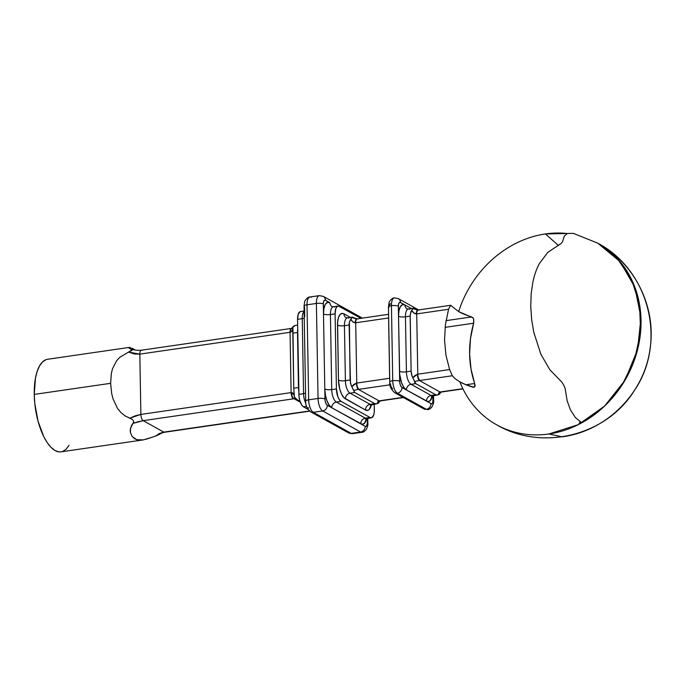 <?xml version="1.0" encoding="UTF-8"?>
<svg xmlns="http://www.w3.org/2000/svg" width="685" height="685" viewBox="0 0 685 685"><rect width="100%" height="100%" fill="white"/><g stroke="black" fill="none" stroke-linecap="round" stroke-linejoin="round"><path stroke-width="1.03" d="M496.668 424.82C542.332 451.612 606.499 435.66 634.31 390.621C667.378 342.577 649.44 270.173 597.654 243.107L573.345 233.371L567.334 233.474L564.32 236.051L562.539 241.685L561.221 243.406L547.786 252.38L539.266 263.742C536.56 268.768 534.437 274.839 532.904 281.972L531.192 293.591L530.747 306.341L531.646 319.493L533.786 332.259L540.842 354.188L549.841 369.772L561.666 381.947L563.687 385.004L565.099 388.386L567.197 400.939L570.417 409.87L575.383 417.516L581.779 422.816L604.144 406.505L622.237 384.756L634.712 359.205L640.629 331.763L639.542 304.491L631.544 279.42L617.219 258.433L597.654 243.107C634.515 263.006 656.213 306.478 650.211 347.603C645.013 392.539 607.073 431.045 562.102 436.833L548.908 433.99L578.294 424.649L604.53 406.136L624.968 380.321L637.529 349.821L640.954 317.712L634.892 287.255L619.959 261.516L597.654 243.107A103.949 90.557 119.1 0 1 641.032 320.332A103.949 90.557 119.1 0 1 593.056 415.667A103.949 90.557 119.1 0 1 496.668 424.82A103.949 90.557 119.1 0 1 459.883 381.879A97.321 26.441 179 0 0 472.915 387.213L474.637 386.897L474.696 383.506A99.753 86.909 119.1 0 1 473.643 323.217L473.815 319.741L473.318 318.345L471.691 316.924A97.321 26.441 -1 0 1 458.659 311.589A103.949 90.557 119.1 0 1 567.249 233.508L545.414 233.945L558.489 245.513M61.136 451.843L59.004 451.886L55.108 450.576L51.178 447.536L47.368 442.878L43.823 436.79L38.069 421.292L34.789 403.405L34.25 394.406L110.619 383.317L111.355 373.411L112.486 368.804L116.647 360.652L119.884 357.227L128.6 352.081L134.209 353.965L139.826 354.128L140.879 414.425L135.287 415.812L129.756 418.201L131.666 419.083L124.995 415.838L120.851 412.498L117.495 408.397L113.016 398.824L111.715 393.669L110.619 383.317L34.25 394.406A46.777 19.129 81.7 0 0 61.042 451.852L143.353 439.881L136.752 439.719L132.136 436.448L130.441 432.706L130.51 428.065L133.772 422.003L133.25 420.384L131.666 419.083L133.25 420.384L133.772 422.003L131.443 425.633L130.21 430.454L130.441 432.706L132.136 436.448L134.988 438.965L138.738 440.121L143.353 439.881L152.25 437.218L146.033 439.256M156.985 435.532L152.25 437.218L155.778 435.994L159.348 433.477L163.809 432.124L143.191 420.658L138.182 421.712L133.061 423.364L143.191 420.658L293.428 398.833A10.395 2.826 179 0 0 294.088 398.73L300.313 402.189L294.088 398.73L295.552 398.601M69.065 445.276L66.128 449.189L62.729 451.415M132.342 349.35L129.114 348.16L129.114 347.432L47.599 359.274A46.777 19.129 81.7 0 0 34.25 394.406L35.474 378.034L37.195 371.287L39.576 365.85L42.513 361.945L45.912 359.711M311.29 297.281A10.395 4.247 -98.3 0 0 309.971 296.999C308.447 296.554 304.791 300.09 304.654 301.768L304.037 306.135A5.197 1.413 -1 0 1 307.008 304.808A10.395 4.247 -98.3 0 1 309.971 296.999A10.395 4.247 81.7 0 0 307.008 304.808L316.393 303.446L318.054 398.464L308.661 399.826L307.008 304.808A5.197 1.413 179 0 0 304.037 306.135A5.197 1.413 -1 0 0 304.542 306.726L304.714 316.735M338.073 306.075L333.381 306.752A10.395 4.247 81.7 0 0 330.418 314.561L335.111 313.884L336.421 388.9L335.111 313.884A10.395 4.247 -98.3 0 1 338.073 306.075A10.395 4.247 -98.3 0 1 339.392 306.358L360.918 318.319L338.527 306.067L336.943 306.666L335.761 308.738L335.111 313.884L330.418 314.561A5.197 1.413 -1 0 1 323.491 314.004L323.902 308.55L325.264 304.483L327.379 302.436L329.922 302.719L325.024 300.099L323.911 300.826L323.346 303.053L323.491 314.004A15.592 6.379 -98.3 0 1 329.922 302.719A5.197 4.53 -60.9 0 0 332.045 306.555M366.766 418.03L364.42 423.39L362.04 424.289L331.754 407.746L329.168 405.177L326.942 400.716L325.409 395.048L324.801 389.02L325.033 400.023L325.692 402.926L326.856 404.929L331.754 407.746A15.592 6.379 -98.3 0 1 324.801 389.02L323.491 314.004A5.197 1.413 179 0 0 330.418 314.561L331.72 389.577L336.421 388.9L337.851 396.692L339.332 399.663L341.053 401.376L370.046 417.49L371.741 417.679L373.676 415.101L374.275 411.873L374.233 404.201L374.327 409.964A10.395 4.247 -98.3 0 1 371.364 417.773A10.395 4.247 -98.3 0 1 370.046 417.49L341.053 401.376L336.361 402.061L365.353 418.175L370.046 417.49L365.353 418.175A10.395 4.247 81.7 0 0 366.672 418.458A15.592 6.379 -98.3 0 1 360.747 423.852L365.208 426.335L366.424 426.181L367.323 423.527L367.271 418.372L367.348 422.568A5.197 1.413 -1 0 1 367.845 423.159A5.197 1.413 -1 0 1 367.845 423.167A5.197 1.413 179 0 0 367.348 422.568A5.197 2.123 -98.3 0 1 365.208 426.335L331.754 407.746A5.197 4.53 119.1 0 1 336.361 402.061L341.053 401.376A10.395 4.247 -98.3 0 1 336.421 388.9L331.72 389.577A10.395 4.247 81.7 0 0 336.361 402.061A5.197 4.53 -60.9 0 0 331.754 407.746L327.293 405.263A5.197 2.123 -98.3 0 1 324.973 399.021L324.801 389.02A5.197 1.413 179 0 0 331.72 389.577A5.197 1.413 -1 0 1 324.801 389.02L323.32 304.003A5.197 2.123 -98.3 0 1 325.461 300.244A5.197 4.53 -60.9 0 0 323.286 296.382A5.197 4.53 119.1 0 1 325.461 300.244L329.922 302.719A5.197 4.53 119.1 0 0 332.088 306.58L333.381 306.752M409.741 309.295A10.395 4.247 81.7 0 0 408.354 309.021A10.395 4.247 81.7 0 0 405.451 316.812A5.197 1.413 -1 0 1 398.533 316.256A15.592 6.379 -98.3 0 1 404.963 304.971A5.197 4.53 119.1 0 0 407.13 308.832L408.423 309.003A10.395 4.247 81.7 0 0 405.451 316.812L406.419 371.827A5.197 1.413 -1 0 1 399.492 371.27A5.197 1.413 179 0 0 406.419 371.827A10.395 4.247 81.7 0 0 411.051 384.311L415.744 383.626L412.053 376.245L411.111 371.142L406.419 371.827A10.395 4.247 81.7 0 0 411.051 384.311L415.744 383.626L435.814 394.783L431.122 395.459L411.051 384.311A5.197 4.53 -60.9 0 0 406.445 389.988A15.592 6.379 -98.3 0 1 399.492 371.27L399.723 382.273L400.382 385.167L401.547 387.171L406.445 389.988L403.859 387.427L401.633 382.966L399.672 374.267L398.533 316.256L398.944 310.802L400.305 306.734L402.42 304.688L404.963 304.971L400.066 302.35L398.944 303.078L398.379 305.304L398.533 316.256A5.197 1.413 179 0 0 405.451 316.812L410.152 316.136L411.111 371.142L406.419 371.827L405.451 316.812L410.152 316.136L410.914 311.564L413.269 308.396L417.088 310.082L413.603 308.284M388.969 307.616A5.197 1.413 -1 0 1 388.464 307.026A5.197 1.413 -1 0 1 391.435 305.698L392.745 380.714A5.197 1.413 179 0 0 389.774 382.042A5.197 1.413 -1 0 1 389.774 382.042A5.197 1.413 -1 0 1 392.745 380.714A10.395 4.247 81.7 0 0 397.377 393.199A5.197 4.53 119.1 0 1 394.765 392.736A5.197 4.53 -60.9 0 0 397.377 393.199L426.37 409.305A10.395 4.247 81.7 0 0 427.688 409.587A10.395 4.247 -98.3 0 1 427.688 409.587A10.395 4.247 -98.3 0 1 426.37 409.305A5.197 4.53 119.1 0 1 423.758 408.851A5.197 4.53 -60.9 0 0 426.37 409.305A5.197 4.53 -60.9 0 0 430.976 403.628L432.201 403.474L432.792 402.429L433.04 395.656L433.117 399.86A5.197 1.413 -1 0 1 433.622 400.451A5.197 1.413 -1 0 1 433.622 400.46A5.197 1.413 179 0 0 433.117 399.86A5.197 2.123 -98.3 0 1 430.976 403.628L426.515 401.145L430.976 403.628A5.197 4.53 119.1 0 1 426.37 409.305L397.377 393.199A10.395 4.247 -98.3 0 1 392.745 380.714L391.435 305.698A10.395 4.247 -98.3 0 1 394.397 297.889A10.395 4.247 -98.3 0 1 394.414 297.889M432.535 395.322L430.189 400.682L427.817 401.581L406.445 389.988A5.197 4.53 119.1 0 1 411.051 384.311L431.122 395.459A10.395 4.247 81.7 0 0 432.44 395.75A15.592 6.379 -98.3 0 1 426.515 401.145A5.197 4.53 119.1 0 1 431.122 395.459A5.197 4.53 -60.9 0 0 426.515 401.145L401.984 387.513A5.197 2.123 -98.3 0 1 399.663 381.271L398.353 306.255A5.197 2.123 -98.3 0 1 400.502 302.496A5.197 4.53 -60.9 0 0 398.327 298.634A5.197 4.53 119.1 0 1 400.502 302.496L404.963 304.971A5.197 4.53 -60.9 0 0 407.087 308.815M371.518 404.184L369.172 409.544L368.033 410.289L365.499 410.007L344.118 397.839L341.661 394.26L339.743 389.097L338.476 380.132L337.594 322.267L338.493 317.412L340.265 314.295L342.637 313.396L343.938 313.833A5.197 4.53 119.1 0 0 346.113 317.694L347.406 317.874A10.395 4.247 81.7 0 0 344.435 325.683L349.127 324.998L349.418 321.822L350.711 319.236L352.647 321.65L355.361 322.815A5.197 1.413 179 0 0 355.703 322.772L388.592 317.994L389.645 378.283L356.757 383.061L355.703 322.772L356.757 383.061A5.197 1.413 -1 0 1 356.414 383.103L353.743 384.516L351.893 386.614L350.497 383.446L349.127 324.998L344.435 325.683L345.394 380.689L350.086 380.012L345.394 380.689A10.395 4.247 81.7 0 0 350.035 393.173L370.106 404.33L374.798 403.645L354.727 392.488L350.035 393.173L354.727 392.488L351.028 385.107L350.086 380.012L349.418 321.822L352.253 317.258L356.072 318.945L352.587 317.155M380.38 400.896A5.197 2.123 -98.3 0 1 379.687 400.759L403.08 397.36L379.687 400.759A10.395 2.826 179 0 0 379.028 400.862L358.383 389.388A10.395 2.826 179 0 0 359.068 389.303L390.048 384.799L359.068 389.303A5.197 2.123 -98.3 0 1 356.757 383.061A5.197 1.413 -1 0 1 356.414 383.103L351.893 386.614L353.528 390.399L358.383 389.388L379.028 400.862L377.581 402.018L377.375 403.653L370.106 404.33A10.395 4.247 81.7 0 0 371.424 404.612A15.592 6.379 -98.3 0 1 365.499 410.007L345.428 398.858A15.592 6.379 -98.3 0 1 338.476 380.132L337.517 325.118A15.592 6.379 -98.3 0 1 343.938 313.833L350.412 317.438L343.938 313.833A5.197 4.53 -60.9 0 0 346.071 317.677M304.123 311.007L300.527 311.529A10.395 4.247 81.7 0 0 297.555 319.338L302.248 318.653L303.558 393.669A5.197 1.413 179 0 0 305.561 393.181A5.197 1.413 -1 0 1 303.558 393.669A10.395 4.247 -98.3 0 0 305.895 403.482A10.395 4.247 -98.3 0 1 303.558 393.669L298.865 394.354L297.555 319.338L302.248 318.653L303.558 393.669L298.865 394.354A10.395 4.247 81.7 0 0 303.506 406.83L308.036 409.356L303.506 406.83L301.785 405.126L299.713 400.323L298.985 396.35L297.555 319.338L298.215 314.192L300.15 311.624M308.079 407.652L308.515 407.995M361.928 432.295A10.395 4.247 -98.3 0 1 361.92 432.303A10.395 4.247 -98.3 0 1 360.601 432.012L351.208 433.382L313.302 412.31L322.686 410.949L360.601 432.012L351.208 433.382A10.395 4.247 81.7 0 0 352.527 433.665A10.395 4.247 -98.3 0 1 351.208 433.382L313.302 412.31L322.686 410.949A10.395 4.247 -98.3 0 1 318.054 398.464L308.661 399.826A10.395 4.247 81.7 0 0 313.302 412.31A10.395 4.247 -98.3 0 1 308.661 399.826L307.008 304.808L316.393 303.446A10.395 4.247 -98.3 0 1 319.356 295.637A10.395 4.247 -98.3 0 1 319.373 295.637M303.506 406.83L306.597 406.385L303.506 406.83M300.107 401.624L298.403 400.674L299.756 400.477L298.403 400.674L300.107 401.624M295.381 325.435L292.923 327.01L293.762 388.19L292.803 333.184L297.495 332.499L298.463 387.513L293.762 388.19L294.43 397.137L298.403 400.674L294.995 398.045L293.385 393.284L291.442 392.548A5.197 1.413 -1 0 1 291.108 392.599L140.879 414.425L139.826 354.128L290.055 332.302L291.108 392.599L290.055 332.302A5.197 1.413 179 0 0 290.389 332.251L292.289 330.418L292.915 327.635L292.803 333.184L297.495 332.499A10.395 4.247 -98.3 0 1 297.727 329.1A10.395 4.247 -98.3 0 0 297.495 332.499A5.197 1.413 179 0 0 297.787 332.456A5.197 1.413 -1 0 1 297.495 332.499L298.463 387.513L293.762 388.19L294.122 393.918M135.202 350.009L133.438 348.956L135.202 350.009M131.888 348.168L133.438 348.956L131.888 348.168M128.96 347.466L130.587 347.663L128.96 347.466L129.114 348.16L132.505 349.53L128.6 352.081L131.76 350.514M157.584 435.24L163.809 432.124A5.197 2.123 81.7 0 0 164.469 432.261A5.197 2.123 -98.3 0 1 163.809 432.124L309.44 410.966L163.809 432.124L143.191 420.658A5.197 2.123 -98.3 0 1 140.879 414.425L129.756 418.201L124.995 415.838L120.851 412.498L117.495 408.397L113.016 398.824L111.715 393.669L110.619 383.317L111.355 373.411L112.486 368.804L116.647 360.652L119.884 357.227L128.6 352.081L139.826 354.128A5.197 2.123 -98.3 0 1 141.273 350.232A5.197 2.123 -98.3 0 1 141.966 350.369M129.114 348.16L130.09 348.674M391.109 303.857L389.885 304.012L389.106 305.801M390.339 383.634L390.989 386.537L392.599 388.875M580.161 421.814L578.534 424.529M450.696 305.279L418.201 309.997A5.197 2.123 81.7 0 0 416.72 313.901L448.564 309.277L445.413 324.647L444.531 340.085L445.944 355.19L449.617 369.566L417.773 374.198L416.72 313.901L417.773 374.198A5.197 1.413 -1 0 1 417.43 374.241L414.767 375.654L412.909 377.752L411.514 374.575L411.111 371.142L410.204 314.492L411.736 310.373L413.671 312.78L416.377 313.953A5.197 1.413 179 0 0 416.72 313.901L448.564 309.277L450.567 305.322L458.659 311.589L472.89 317.729L473.686 319.236L473.643 323.217L445.096 327.361L473.643 323.217L470.492 338.587L469.61 354.025L471.023 369.121L475.065 385.218L474.859 386.554L473.857 387.316M441.397 392.034A5.197 2.123 -98.3 0 1 440.703 391.897L462.854 388.678L440.703 391.897A10.395 2.826 179 0 0 440.044 392L419.408 380.526A10.395 2.826 179 0 0 420.085 380.432L452.297 375.757L455.371 378.891L459.883 381.879L465.766 384.67L474.097 387.256M446.012 320.649L471.691 316.924L446.012 320.649M466.005 384.764L474.696 383.506L466.005 384.764M298.814 391.229A10.395 4.247 -98.3 0 1 298.463 387.513A5.197 1.413 179 0 0 298.746 387.462A5.197 1.413 -1 0 1 298.463 387.513A10.395 4.247 -98.3 0 0 298.814 391.229M302.248 318.653A10.395 4.247 -98.3 0 1 304.131 311.401A10.395 4.247 -98.3 0 0 302.248 318.653A5.197 1.413 179 0 0 304.251 318.165A5.197 1.413 -1 0 1 302.248 318.653M370.551 404.527L370.217 405.169L376.416 403.885L374.798 403.645L354.727 392.488L353.528 390.399L358.383 389.388A5.197 1.798 -97 0 1 356.414 383.103A5.197 1.798 83 0 0 358.383 389.388A10.395 2.826 179 0 0 359.068 389.303A5.197 2.123 81.7 0 1 356.757 383.061L389.645 378.283L388.592 317.994A5.197 2.123 -98.3 0 1 388.635 316.812L388.592 317.994L355.703 322.772A5.197 2.123 -98.3 0 1 357.15 318.867A5.197 2.123 -98.3 0 1 357.844 319.005M378.685 402.849L378.976 401.667L378.154 403.311L375.928 403.919M439.71 393.986L439.993 392.805L439.71 393.986L438.391 394.783L431.122 395.459A10.395 4.247 81.7 0 0 432.509 395.733M431.567 395.665L431.233 396.298L437.432 395.022L435.814 394.783L415.744 383.626M404.963 304.971L411.428 308.567L404.963 304.971M418.201 309.997L413.269 308.396L411.736 310.373C413.072 312.66 414.622 313.85 416.377 313.953A5.197 1.413 179 0 0 416.72 313.901A5.197 2.123 -98.3 0 1 418.167 310.005A5.197 2.123 -98.3 0 1 418.86 310.142M414.827 382.658L414.545 381.536L419.408 380.526L440.044 392L438.597 393.156L438.391 394.783L436.953 395.057M334.7 307.043A10.395 4.247 81.7 0 0 333.312 306.769A10.395 4.247 81.7 0 0 330.418 314.561L331.72 389.577A10.395 4.247 81.7 0 0 336.361 402.061L365.353 418.175A5.197 4.53 -60.9 0 0 360.747 423.852A5.197 4.53 119.1 0 1 365.353 418.175A10.395 4.247 81.7 0 0 366.74 418.441M348.725 318.157A10.395 4.247 81.7 0 0 347.338 317.883A10.395 4.247 81.7 0 0 344.435 325.683A5.197 1.413 -1 0 1 337.517 325.118A5.197 1.413 179 0 0 344.435 325.683L345.394 380.689A5.197 1.413 -1 0 1 338.476 380.132A5.197 1.413 179 0 0 345.394 380.689A10.395 4.247 81.7 0 0 350.035 393.173A5.197 4.53 -60.9 0 0 345.428 398.858A5.197 4.53 119.1 0 1 350.035 393.173L370.106 404.33A5.197 4.53 -60.9 0 0 365.499 410.007A5.197 4.53 119.1 0 1 370.106 404.33A10.395 4.247 81.7 0 0 371.493 404.604M353.58 318.105L352.253 317.258L350.711 319.236C352.056 321.522 353.597 322.721 355.361 322.815A5.197 1.798 -97 0 1 356.585 318.945A5.197 1.798 83 0 0 355.361 322.815A5.197 1.413 179 0 0 355.703 322.772A5.197 2.123 81.7 0 1 357.185 318.867L352.253 317.258M389.714 378.274L389.731 379.533A5.197 2.123 -98.3 0 1 389.645 378.283L389.714 378.274M294.105 393.37L294.088 395.014L291.442 392.548A5.197 1.413 -1 0 1 291.108 392.599L140.879 414.425A5.197 2.123 81.7 0 0 143.191 420.658L293.428 398.833A5.197 2.123 -98.3 0 1 291.108 392.599A5.197 2.123 81.7 0 0 293.428 398.833A10.395 2.826 179 0 0 294.088 398.73A5.197 2.44 -99.6 0 1 291.442 392.548A5.197 2.44 80.4 0 0 294.088 398.73L295.792 398.79M132.068 349.222C134.56 350.189 137.642 350.532 141.307 350.223A5.197 2.123 81.7 0 0 139.826 354.128L290.055 332.302A5.197 1.413 179 0 0 290.389 332.251C291.93 331.677 292.769 330.136 292.915 327.635L292.975 328.697M391.435 305.698A5.197 1.413 179 0 0 388.464 307.026L389.08 302.659C389.217 300.972 392.882 297.444 394.397 297.889A10.395 4.247 81.7 0 0 391.435 305.698A5.197 1.413 -1 0 1 398.353 306.255A5.197 1.413 179 0 0 391.435 305.698M392.745 380.714A5.197 1.413 -1 0 1 399.663 381.271A5.197 1.413 179 0 0 392.745 380.714M398.259 298.591A5.197 4.53 119.1 0 1 398.327 298.634L394.397 297.889M388.464 307.026L389.774 382.042C389.405 385.912 391.067 389.474 394.765 392.736A5.197 4.53 119.1 0 1 394.697 392.702M397.377 393.199A5.197 4.53 -60.9 0 0 401.984 387.513A5.197 4.53 119.1 0 1 397.377 393.199M294.995 398.045L294.43 397.137M131.768 349.144L132.239 349.29M291.801 328.398A5.197 2.123 81.7 0 0 291.51 328.406A5.197 2.123 81.7 0 0 290.055 332.302A5.197 2.123 -98.3 0 1 291.545 328.398L141.307 350.223M290.389 332.251A5.197 2.44 -99.6 0 1 292.041 328.32A5.197 2.44 80.4 0 0 290.389 332.251M292.923 327.01L292.915 327.635L293.197 326.445L294.516 325.649M378.985 402.198L380.346 400.896A5.197 2.123 81.7 0 1 379.687 400.759A10.395 2.826 179 0 0 379.028 400.862A5.197 2.44 80.4 0 0 379.85 400.973A5.197 2.44 -99.6 0 1 379.028 400.862L377.375 403.653M420.085 380.432L452.297 375.757L449.617 369.566L417.773 374.198A5.197 2.123 81.7 0 0 420.085 380.432A5.197 2.123 -98.3 0 1 417.773 374.198A5.197 1.413 -1 0 1 417.43 374.241A5.197 1.798 83 0 0 419.408 380.526A10.395 2.826 179 0 0 420.085 380.432M419.408 380.526A5.197 1.798 -97 0 1 417.43 374.241L412.909 377.752L414.545 381.536L419.408 380.526M450.567 305.322L451.072 305.467M417.61 310.082A5.197 1.798 83 0 0 416.377 313.953A5.197 1.798 -97 0 1 417.61 310.082M414.596 309.235L413.269 308.396M438.391 394.783L440.044 392A5.197 2.44 80.4 0 0 440.866 392.111A5.197 2.44 -99.6 0 1 440.044 392A10.395 2.826 179 0 1 440.703 391.897A5.197 2.123 81.7 0 0 441.363 392.034L462.966 388.9M309.971 296.999L319.356 295.637A10.395 4.247 81.7 0 0 316.393 303.446A5.197 1.413 -1 0 1 323.32 304.003A5.197 1.413 179 0 0 316.393 303.446L318.054 398.464A5.197 1.413 -1 0 1 324.973 399.021A5.197 1.413 179 0 0 318.054 398.464A10.395 4.247 81.7 0 0 322.686 410.949A5.197 4.53 -60.9 0 0 327.293 405.263A5.197 4.53 119.1 0 1 322.686 410.949L360.601 432.012A5.197 4.53 -60.9 0 0 365.208 426.335A5.197 4.53 119.1 0 1 360.601 432.012A10.395 4.247 81.7 0 0 361.92 432.303C362.707 432.586 364.12 431.713 366.141 429.683C367.597 426.866 368.17 424.691 367.845 423.159L367.768 418.295M323.217 296.34A5.197 4.53 119.1 0 1 323.286 296.382L319.356 295.637M362.117 318.148A5.197 4.53 -60.9 0 0 361.2 317.446A5.197 4.53 119.1 0 1 362.117 318.148M358.589 316.992A5.197 4.53 119.1 0 1 361.2 317.446L323.286 296.382M304.037 306.135L305.698 401.162A5.197 1.413 -1 0 1 308.661 399.826A5.197 1.413 179 0 0 305.698 401.162C305.33 405.032 306.991 408.594 310.69 411.848A5.197 4.53 -60.9 0 0 313.302 412.31A5.197 4.53 119.1 0 1 310.682 411.848A5.197 4.53 119.1 0 1 310.622 411.813M361.92 432.303L352.527 433.665L348.596 432.92A5.197 4.53 -60.9 0 0 351.208 433.382A5.197 4.53 119.1 0 1 348.596 432.92L310.682 411.848M132.368 350.001L129.448 348.382M297.658 325.101L295.475 325.418M371.364 417.773L365.465 419.006L365.799 418.372M347.406 317.874L352.398 317.146M408.423 309.003L413.415 308.284M398.327 298.634L418.663 309.937M433.536 395.587L433.622 400.451C433.939 401.984 433.365 404.159 431.91 406.976C429.889 409.005 428.485 409.878 427.688 409.587L423.758 408.851L394.765 392.736M291.545 328.398L292.897 327.105M388.592 314.304L357.185 318.867M158.038 434.941C158.963 433.922 161.112 433.031 164.469 432.261L309.68 411.163M403.422 397.548L380.346 400.896M441.363 392.034L440.001 393.336M361.269 317.489L362.211 318.131"/></g></svg>
